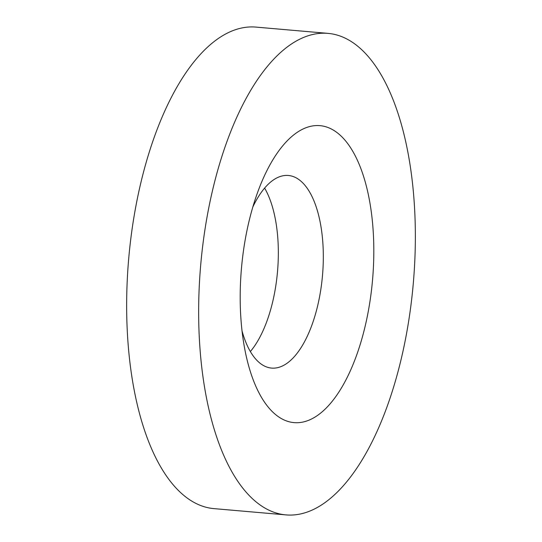 <?xml version="1.0" encoding="UTF-8"?>
<svg xmlns="http://www.w3.org/2000/svg" width="542" height="542" viewBox="0 0 542 542"><rect width="100%" height="100%" fill="white"/><g stroke="black" fill="none" stroke-linecap="round" stroke-linejoin="round"><path stroke-width="0.81" d="M264.611 188.094A96.672 42.682 -85 0 1 250.363 351.548M252.843 206.963A96.672 42.682 -85 0 1 273.398 179.964A96.672 42.682 -85 0 1 288.371 175.479A96.672 42.682 -85 0 1 323.31 258.791A96.672 42.682 -85 0 1 286.562 363.601A96.672 42.682 -85 0 1 271.589 368.086A96.672 42.682 -85 0 1 242.037 330.932M323.459 503.674A241.678 106.699 -85 0 1 286.02 514.9A241.678 106.699 -85 0 1 198.677 306.616A241.678 106.699 -85 0 1 290.553 44.6A241.678 106.699 -85 0 1 327.985 33.374A241.678 106.699 -85 0 1 415.328 241.657A241.678 106.699 -85 0 1 323.459 503.674M286.02 514.9L214.015 508.626A241.678 106.699 -85 0 1 126.672 300.343A241.678 106.699 -85 0 1 218.541 38.326A241.678 106.699 -85 0 1 255.98 27.1L327.985 33.374M296.86 132.587A149.03 65.799 -85 0 1 373.045 228.975A149.03 65.799 -85 0 1 317.151 415.687A149.03 65.799 -85 0 1 244.367 346.934A149.03 65.799 -85 0 1 257.904 191.604A149.03 65.799 -85 0 1 296.86 132.587"/></g></svg>
